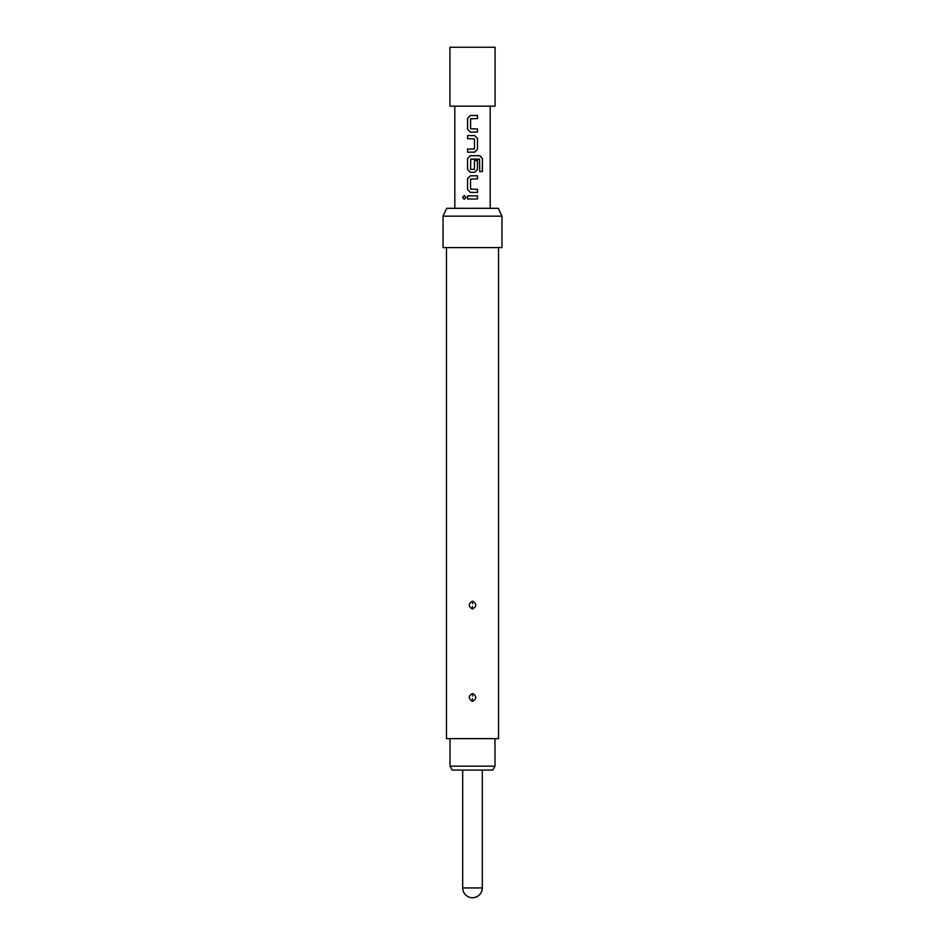 <?xml version="1.0" encoding="UTF-8"?>
<svg xmlns="http://www.w3.org/2000/svg" width="945" height="945" viewBox="0 0 945 945"><rect width="100%" height="100%" fill="white"/><g stroke="black" fill="none" stroke-linecap="round" stroke-linejoin="round"><path stroke-width="1.42" d="M464.267 195.544L462.684 197.458L464.267 199.383M465.956 197.458L464.219 195.544L462.577 197.458L464.219 199.383L465.956 197.458M495.085 47.25L449.914 47.25L449.914 106.171L495.085 106.171L495.085 47.25M467.539 199.005L477.508 199.005L477.508 195.91L467.539 195.91L467.539 199.005M470.362 192.414L477.508 192.414L477.508 189.319L470.563 189.106L470.563 179.101L477.508 178.9L477.508 175.805L470.362 175.805L467.539 178.7L467.539 189.52L470.362 192.414L467.539 189.52M470.362 172.297L474.685 172.297L477.508 169.415L477.508 160.544L474.473 160.544L474.473 169.344L470.563 169.344L470.775 159.126L479.54 159.126L479.729 171.577L482.422 171.577L482.422 158.583L479.918 155.701L470.362 155.701L467.539 158.583L467.539 169.415L470.362 172.297L467.539 169.415M467.539 152.192L474.685 152.192L477.508 149.31L477.508 138.478L474.685 135.596L467.539 135.596L467.539 138.679L474.473 138.891L474.473 148.897L467.539 149.097L467.539 152.192M470.362 132.087L477.508 132.087L477.508 128.993L470.563 128.78L470.563 118.786L477.508 118.574L477.508 115.479L470.362 115.479L467.539 118.373L467.539 129.193L470.362 132.087L467.539 129.193M494.991 766.147L492.723 770.08L452.277 770.08L450.009 766.147L494.991 766.147L494.991 738.647M450.009 766.147L450.009 738.647M472.878 601.244C476.835 604.056 476.705 606.619 472.5 608.946L472.134 608.923C468.165 606.123 468.295 603.548 472.5 601.221L472.559 603.749M472.878 693.559C476.835 696.37 476.705 698.934 472.5 701.273L472.134 701.249C468.165 698.438 468.295 695.863 472.5 693.535L472.559 696.063M498.523 247.602L498.523 738.647L446.477 738.647L446.477 247.602M501.96 216.169L443.04 216.169L443.04 247.602L501.96 247.602L501.96 216.169L498.298 208.313L446.702 208.313L443.04 216.169M472.5 897.75A9.816 9.816 0 0 0 482.316 887.934L462.684 887.934A9.816 9.816 0 0 0 472.5 897.75C478.465 897.171 481.737 893.899 482.316 887.934L482.316 770.08M467.586 195.91L467.586 199.005M477.449 199.005L477.449 195.91M477.449 178.9L477.449 175.805M470.386 175.805L467.586 178.7L467.586 189.52M477.449 192.414L477.449 189.319M482.316 171.577L482.422 158.583M482.316 158.583L479.836 155.701M470.386 155.701L467.586 158.583L467.586 169.415M474.662 172.297L477.449 169.415L477.449 160.544M474.662 152.192L477.449 149.31L477.508 138.478M477.449 138.478L474.662 135.596M467.586 135.596L467.586 138.679M467.586 149.097L467.586 152.192M477.449 118.574L477.449 115.479M470.386 115.479L467.586 118.373L467.586 129.193M477.449 132.087L477.449 128.993M472.441 606.418L472.134 608.923M472.441 698.733L472.134 701.249M454.817 208.313L454.817 106.171M490.183 208.313L490.183 106.171M462.684 887.934L462.684 770.08"/></g></svg>
